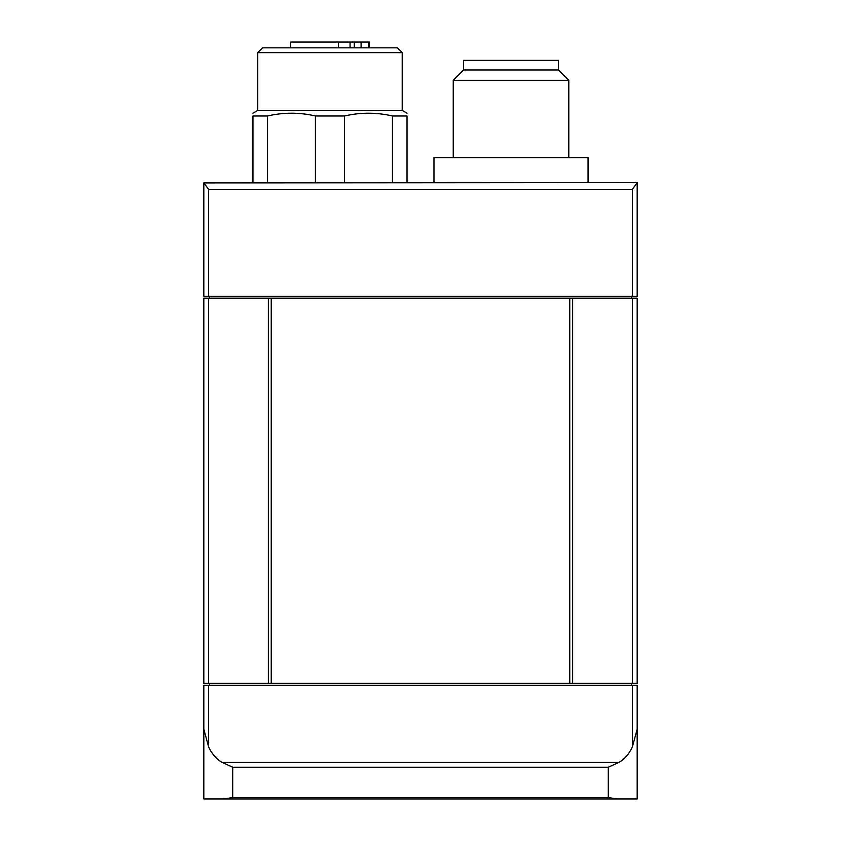<?xml version="1.0" encoding="UTF-8"?>
<svg xmlns="http://www.w3.org/2000/svg" width="841" height="841" viewBox="0 0 841 841"><rect width="100%" height="100%" fill="white"/><g stroke="black" fill="none" stroke-linecap="round" stroke-linejoin="round"><path stroke-width="1.26" d="M637.173 182.928L637.173 296.274L203.827 296.274L203.827 182.928L208.642 189.383L632.358 189.383L637.173 182.644L203.827 182.928M203.827 729.21L203.827 685.32L637.173 685.32L637.173 798.95L223.801 798.95L232.715 797.541L232.715 767.223L222.224 762.451A40.852 28.888 -90 0 1 208.642 746.976L203.827 729.21L203.827 798.95L223.801 798.95M617.199 798.95L608.285 797.541L232.715 797.541M637.173 729.21L632.358 746.976A40.852 28.888 -90 0 1 618.776 762.451L608.285 767.223L232.715 767.223M208.642 298.198L203.827 298.198L203.827 683.397L208.642 683.397L208.642 298.198L637.173 298.198L637.173 683.397L572.647 683.397L572.647 298.198M637.173 798.95L637.173 685.32M252.941 182.644L252.941 115.984C252.941 112.295 252.941 112.295 252.941 115.984L267.512 115.984C283.543 112.295 299.522 112.295 315.417 115.984L344.547 115.984C360.589 112.295 376.558 112.295 392.453 115.984L407.023 115.984C407.023 112.295 407.023 112.295 407.023 115.984L407.023 182.644M257.756 52.647L402.208 52.647L397.394 47.832L262.571 47.832L257.756 52.647L257.756 110.423L402.208 110.423L407.023 113.199M267.512 182.644L267.512 115.984M392.453 182.644L392.453 115.984M344.547 182.644L344.547 115.984M315.417 182.644L315.417 115.984M209.609 296.274L209.609 298.198M209.609 685.32L209.609 683.397M631.391 685.32L631.391 683.397M208.642 683.397L572.647 683.397M631.391 296.274L631.391 298.198M369.462 47.832L369.462 42.05L290.502 42.05L290.502 47.832M350.066 47.832L350.066 42.05M354.282 47.832L354.282 42.05M361.094 47.832L361.094 42.05M368.558 47.832L368.558 42.05M338.387 47.832L338.387 42.05M558.466 69.971L463.58 69.971L463.58 60.342L558.466 60.342L558.466 69.971L568.8 80.316L568.8 157.603M463.58 69.971L453.246 80.316L568.8 80.316M453.246 80.316L453.246 157.603M433.977 182.644L433.977 157.603L588.059 157.603L588.059 182.644M569.756 683.397L569.756 298.198M271.244 683.397L271.244 298.198M268.353 683.397L268.353 298.198M608.285 797.541L608.285 767.223M632.358 746.976L632.358 685.32M208.642 746.976L208.642 685.32M618.776 762.451L222.224 762.451M208.642 296.274L208.642 189.383M632.358 296.274L632.358 189.383M632.358 683.397L632.358 298.198M257.756 110.423L252.941 113.199M402.208 52.647L402.208 110.423"/></g></svg>
